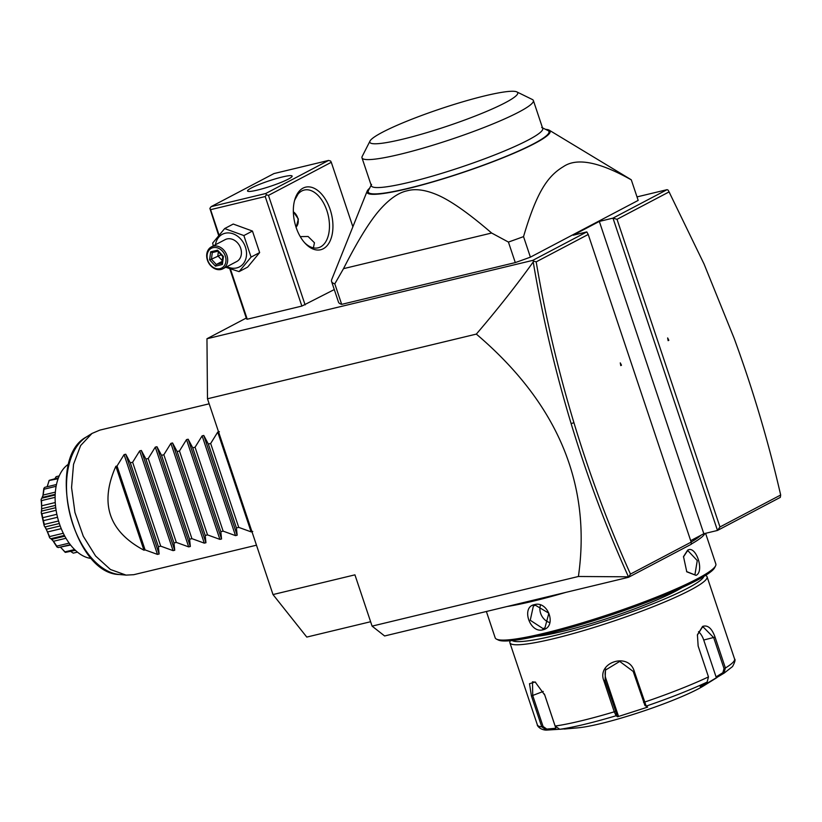 <?xml version="1.0" encoding="UTF-8"?>
<svg xmlns="http://www.w3.org/2000/svg" width="822" height="822" viewBox="0 0 822 822"><rect width="100%" height="100%" fill="white"/><g stroke="black" fill="none" stroke-linecap="round" stroke-linejoin="round"><path stroke-width="1.23" d="M370.609 621.73L306.781 637.081L272.996 594.563L207.483 398.783L206.959 338.746L246.271 318.052M272.996 594.563L354.929 574.845L372.089 626.128L384.614 635.971L628.47 577.311L630.464 574.085L691.168 542.119L588.223 234.465L586.805 231.917L573.15 235.205L599.33 221.416L703.827 533.735L717.483 530.447L780.314 497.372L780.674 495.008C768.354 441.455 752.839 389.238 734.149 338.356L704.074 264.067L669.067 191.906L617.024 219.31L719.969 526.964L780.674 495.008M533.221 261.982L533.355 261.067L536.191 261.858C545.387 316.316 557.974 369.931 573.931 422.703L571.136 423.618C555.107 370.578 542.458 316.696 533.221 261.982C516.463 285.337 497.505 309.38 476.339 334.102C557.563 403.212 591.593 484.004 578.411 576.489L628.45 576.818M578.411 576.489L372.089 626.128M690.675 540.66L703.827 533.735M628.47 577.311L691.302 544.236L691.168 542.119M719.969 526.964L717.483 530.447L612.986 218.128L617.024 219.31M637.009 196.9L667.043 189.677L612.986 218.128L599.33 221.416M586.805 231.917L532.748 260.379L206.959 338.746M545.551 129.352A96.544 11.498 161.5 0 1 549.312 130.236L630.7 179.432A158.42 18.875 161.5 0 1 631.317 179.884L638.18 200.404L530.396 257.152A158.42 18.875 161.5 0 1 515.291 262.588L341.675 304.356A158.42 18.875 -18.5 0 1 338.459 302.044L331.595 281.514A158.42 18.875 -18.5 0 0 334.811 283.837L341.675 304.356M230.437 269.03L247.237 319.213L246.59 318.998L229.8 268.804M247.237 319.213L301.859 306.082L334.287 289.56M667.043 189.677L668.122 190.118L669.827 193.345M668.841 340.287L667.639 337.945L668.132 340.668L668.841 340.287L668.111 340.565M668.122 190.118L669.067 191.906M668.45 340.39L667.875 339.27M533.355 261.067L532.748 260.379M588.223 234.465L536.191 261.858M573.931 422.703C589.775 475.085 608.629 525.535 630.464 574.085M621.483 365.225L620.281 362.882L620.774 365.595L621.483 365.225L620.518 364.197M571.136 423.618C587.196 476.647 606.297 527.703 628.45 576.797M476.339 334.102L207.483 398.783M631.317 179.884C599.505 161.893 576.9 157.464 563.481 166.589C547.658 176.052 536.807 191.711 523.532 236.623L530.396 257.152M523.532 236.623A158.42 18.875 -18.5 0 1 508.428 242.069L515.291 262.588M508.428 242.069L491.628 233.027L343.504 268.66L334.811 283.837M549.312 130.236A96.544 11.498 161.5 0 1 534.68 143.501A96.544 11.498 161.5 0 1 429.248 182.957A96.544 11.498 161.5 0 1 367.146 191.187L331.759 279.459A158.42 18.875 -18.5 0 0 331.595 281.514M491.628 233.027C468.304 212.929 449.973 200.126 436.646 194.609C425.149 189.82 415.377 188.536 407.342 190.755C399.204 192.42 390.635 198.102 381.613 207.812C371.184 218.95 358.484 239.233 343.504 268.66M367.146 191.187A96.544 11.498 161.5 0 1 369.612 188.217M371.565 184.385L368.441 190.54A95.301 11.354 -18.5 0 0 428.796 182.916A95.301 11.354 -18.5 0 0 533.704 143.737A95.301 11.354 -18.5 0 0 547.884 130.493L541.688 127.461M371.359 185.813A90.348 10.768 -18.5 0 0 433.708 175.744A90.348 10.768 -18.5 0 0 528.238 140.017A90.348 10.768 161.5 0 0 542.715 128.479L533.365 100.51A90.348 10.768 161.5 0 1 518.888 112.049A90.348 10.768 -18.5 0 1 424.347 147.775A90.348 10.768 -18.5 0 1 361.999 157.845L371.359 185.813M516.833 91.9A77.977 9.289 161.5 0 1 505.232 102.74A77.977 9.289 161.5 0 1 419.395 134.798A77.977 9.289 161.5 0 1 370.013 141.035A77.977 9.289 161.5 0 1 382.333 132.311A77.977 9.289 161.5 0 1 459.601 102.75A77.977 9.289 161.5 0 1 516.833 91.9L532.327 99.493A90.348 10.768 161.5 0 1 533.365 100.51M370.013 141.035L362.204 156.416A90.348 10.768 -18.5 0 0 361.999 157.845M328.564 160.434L273.942 173.576L211.11 206.651L265.732 193.509L328.564 160.434L330.588 161.02L331.297 162.294L268.465 195.379L266.441 194.793L265.208 196.53L210.586 209.672L209.867 208.398L218.631 235.421M331.297 162.294L352.874 226.78M268.465 195.379L305.116 304.921M302.999 188.156A32.181 18.844 -103.5 0 1 330.156 209.497A32.181 18.844 -103.5 0 1 323.272 248.758A32.181 18.844 -103.5 0 1 305.106 243.271A32.181 18.844 -103.5 0 1 294.697 200.013A32.181 18.844 -103.5 0 1 302.999 188.156M265.208 196.53L301.859 306.082M210.586 209.672L219.032 234.938M211.11 206.651L209.867 208.398M251.306 188.002A23.519 2.805 161.5 0 1 275.915 178.703A23.519 2.805 161.5 0 1 292.139 176.083A23.519 2.805 161.5 0 1 288.368 179.083A23.519 2.805 161.5 0 1 263.77 188.382A23.519 2.805 161.5 0 1 247.535 191.002A23.519 2.805 161.5 0 1 251.306 188.002M265.732 193.509L266.441 194.793M298.037 194.115L294.821 199.869M300.246 236.623L308.096 236.489L314.456 242.767L313.388 247.854M294.44 200.989A29.705 17.396 -103.5 0 1 301.828 190.961A29.705 17.396 -103.5 0 1 304.243 190.046A29.705 17.396 -103.5 0 1 327.546 212.744A29.705 17.396 -103.5 0 1 320.549 246.898A29.705 17.396 -103.5 0 1 318.135 247.812A29.705 17.396 -103.5 0 1 304.428 242.521M293.341 211.819L298.396 219.073L296.105 227.365M296.033 227.149A9.905 7.943 -117.8 0 0 293.598 211.984M225.783 267.284L239.079 271.62L247.648 267.109L259.649 252.58L252.446 231.054L233.243 224.046L224.673 228.557L212.672 243.076L213.288 245.881M252.446 231.054L243.877 235.565L224.673 228.557M259.649 252.58L251.08 257.091L243.877 235.565M239.079 271.62L251.08 257.091M227.016 266.626A18.413 14.765 -117.8 0 0 236.726 267.921A18.413 14.765 -117.8 0 0 245.429 247.093A18.413 14.765 -117.8 0 0 225.125 233.253A18.413 14.765 -117.8 0 0 215.487 244.72M222.947 268.773L236.695 261.54A12.381 9.926 -117.8 0 0 240.24 247.083A12.381 9.926 -117.8 0 0 227.026 238.935A12.381 9.926 -117.8 0 0 225.156 239.634L211.418 246.867A12.381 9.926 62.2 0 1 213.278 246.168A12.381 9.926 -117.8 0 1 226.492 254.317A12.381 9.926 -117.8 0 1 222.947 268.773A12.381 9.926 -117.8 0 1 221.077 269.472A12.381 9.926 62.2 0 1 207.863 261.324A12.381 9.926 62.2 0 1 211.418 246.867M220.039 268.65A11.138 8.929 62.2 0 1 207.75 260.276A11.138 8.929 62.2 0 1 213.011 247.679A11.138 8.929 -117.8 0 1 225.3 256.053A11.138 8.929 -117.8 0 1 220.039 268.65M215.456 266.153L222.382 264.489L223.44 256.505L217.594 250.176L210.668 251.84L209.6 259.834L215.456 266.153L216.309 264.478L221.909 263.122M222.382 264.489L222.074 263.081M209.6 259.834L211.429 259.197L216.309 264.478L222.135 261.406M210.668 251.84L212.312 252.539L211.429 259.197L221.118 254.779M217.984 251.193L212.21 252.58L217.82 251.213M217.594 250.176L218.087 251.152L217.594 250.176M222.248 260.605L217.83 255.827L218.364 251.799M700.847 535.307A114.854 13.686 161.5 0 1 691.148 542.068M565.721 592.405A116.344 13.861 161.5 0 1 507.184 606.492M696.039 575.369L686.781 571.814L683.503 556.607L687.613 550.195C695.895 544.77 704.814 571.424 696.039 575.369L686.586 571.557M705.584 533.314L715.849 564.005A116.344 13.861 161.5 0 1 715.582 565.844A116.344 13.861 161.5 0 1 697.21 578.863A116.344 13.861 161.5 0 1 581.914 622.963A116.344 13.861 161.5 0 1 496.519 639.146A116.344 13.861 161.5 0 1 495.193 637.831L486.377 611.496M534.403 604.643C548.366 600.389 557.213 627.032 542.828 629.816C529.769 633.587 520.912 606.944 534.403 604.643L548.849 613.202L544.924 627.895L543.034 628.604L530.241 620.261L533.386 605.989L535.235 605.29M704.916 533.478A116.344 13.861 161.5 0 1 691.292 544.051M714.955 566.82A114.854 13.686 161.5 0 1 714.647 567.694A114.854 13.686 161.5 0 1 696.511 580.538A114.854 13.686 161.5 0 1 582.685 624.073A114.854 13.686 161.5 0 1 498.379 640.05L496.519 639.146M682.096 587.576A86.629 10.326 161.5 0 1 675.972 591.018A86.629 10.326 161.5 0 1 536.334 636.341M703.899 576.407A101.486 12.094 161.5 0 1 687.685 588.203A101.486 12.094 161.5 0 1 585.716 627.094A101.486 12.094 161.5 0 1 512.198 640.554M705.512 575.431L705.893 575.616A103.962 12.392 161.5 0 1 707.074 576.787A103.962 12.392 161.5 0 1 690.418 590.062A103.962 12.392 161.5 0 1 581.637 631.173A103.962 12.392 161.5 0 1 509.887 642.763A103.962 12.392 161.5 0 1 510.133 641.119L510.328 640.728M697.354 635.077L702.111 627.546L703.303 627.094L713.681 637.625L724.018 668.512L725.394 667.998A103.962 12.392 -18.5 0 0 734.57 658.946C735.608 659.552 734.94 662.09 732.546 666.539L724.223 673.054A100.294 11.95 -18.5 0 1 723.925 673.239L708.656 682.363L700.139 686.432L707.126 682.085L708.472 676.907L698.145 646.03L697.416 634.789L702.584 626.426C707.721 624.71 711.883 628.285 715.058 637.122L725.394 667.998L723.925 673.239L722.877 672.673L716.065 676.907L703.724 640.019A14.847 8.703 -103.5 0 0 698.515 631.666M634.224 671.225L646.184 706.108L644.931 705.482L647.654 707.115L617.569 716.763L616.11 715.746L614.26 711.811L603.923 680.935C596.33 662.347 628.738 651.836 634.224 671.225L633.197 671.43L644.931 705.482M558.981 729.299L546.466 730.1L541.76 726.833L531.423 695.957L529.512 683.709L535.143 681.972L544.801 695.155L555.138 726.042L559.741 729.299L569.019 728.436L559.874 729.289M555.734 729.227L555.847 728.241L546.805 729.083L546.466 730.1L545.654 730.09C539.027 729.484 536.704 724.583 537.383 724.922A103.962 12.392 -18.5 0 0 541.76 726.833L543.075 726.484L532.738 695.597L532.471 681.818L535.636 682.26M546.805 729.083L543.075 726.484M559.741 729.299A100.294 11.95 -18.5 0 0 616.11 715.746L616.798 714.493L605.074 680.441L605.495 670.074L619.716 661.422L633.197 671.43M707.126 682.085A100.294 11.95 -18.5 0 1 646.184 706.108L647.654 707.115M716.065 676.907L716.938 677.585L703.899 685.692A74.257 8.847 161.5 0 1 698.207 688.928A74.257 8.847 161.5 0 1 577.969 727.83L564.282 729.052M555.847 728.241L544.4 694.035M617.569 716.763L618.226 715.479L616.798 714.493M618.226 715.479L605.876 678.592A14.847 14.662 23.6 0 1 605.948 669.129M724.018 668.512L722.877 672.673M683.431 556.926L687.151 551.315L688.137 550.935L697.262 560.563L694.95 574.619M549.384 622.449A12.381 9.926 62.2 0 1 540.362 605.506M256.474 545.192L144.353 572.163A74.257 43.494 -103.5 0 1 143.511 572.348L133.75 574.701L126.085 575.112L110.446 569.502L95.599 556.011L83.279 536.232L74.946 512.486L71.565 487.538L73.538 464.317L80.628 445.555L92.002 433.441L99.863 430.112L209.168 403.808M252.765 531.474L251.111 531.875L238.74 527.385L236.417 527.95L237.157 535.225L235.503 535.625L223.142 531.146L220.81 531.7L221.55 538.985L219.895 539.376L207.534 534.896L205.202 535.461L205.942 542.736L204.288 543.137L191.927 538.657L189.594 539.211L190.334 546.486L188.68 546.887L176.319 542.407L173.987 542.972L174.726 550.247L173.072 550.637L160.711 546.157L158.379 546.722L159.119 553.997L157.464 554.398L145.104 549.918L143.942 550.195L115.861 466.29C99.39 503.434 108.751 531.413 143.942 550.195M115.861 466.29L117.032 466.012L124.081 454.628L125.745 454.227L130.308 462.817L132.64 462.252L139.689 450.877L141.343 450.477L145.915 459.056L148.248 458.501L155.296 447.117L156.951 446.716L161.523 455.306L163.845 454.751L170.904 443.366L172.558 442.966L177.131 451.555L179.453 450.99L186.512 439.606L188.166 439.215L192.728 447.795L195.061 447.24L202.12 435.855L203.774 435.455L208.336 444.044L210.668 443.479L217.727 432.105L219.382 431.704M68.801 463.988A49.505 28.996 76.5 0 0 59.4 523.706A49.505 28.996 -103.5 0 0 91.53 558.467M47.84 484.723L49.063 480.531L58.095 478.733M49.063 480.531A39.209 22.965 -103.5 0 1 49.299 480.315L58.444 477.788M49.084 480.901L47.09 486.768M44.809 487.312L56.471 484.507L44.809 487.312L43.956 488.196A39.209 22.965 -103.5 0 0 43.813 488.545L44.008 489.213L56.112 486.295M44.008 489.213L43.155 495.06L55.341 492.131M43.155 495.06L41.788 498.204L55.166 494.988M42.836 496.642L42.621 497.341M64.393 535.43L50.851 538.687L49.803 537.968A39.209 22.965 -103.5 0 1 49.567 537.578C47.522 531.793 45.755 527.94 44.296 526.039A39.209 22.965 -103.5 0 1 44.131 525.566L41.264 512.764A39.209 22.965 -103.5 0 1 41.213 512.281C41.799 510.277 41.768 506.095 41.1 499.745L41.521 500.598L55.105 497.331M41.1 499.745A39.209 22.965 -103.5 0 1 41.151 499.293L41.788 498.204M41.521 500.598L41.634 505.807L55.249 502.53M41.634 505.807L41.665 508.726L55.475 505.396M41.665 508.726L41.614 511.089L55.732 507.698M41.264 512.764L41.922 513.699L56.102 510.287M41.614 511.089L41.213 512.281M41.922 513.699L42.713 517.696L56.841 514.295M42.713 517.696L43.381 520.675L57.53 517.274M43.381 520.675L44.316 524.415L58.547 520.994M44.296 526.039L45.159 526.923L59.338 523.511M44.316 524.415L44.131 525.566M45.159 526.923L46.268 529.286L60.181 525.946M46.268 529.286L47.491 531.978L61.239 528.669M47.491 531.978L49.577 536.581L63.304 533.283M49.577 536.581L49.567 537.578M50.851 538.687L53.502 541.266L65.986 538.266M58.3 547.555L70.332 544.688L58.3 547.555L57.15 547.113A39.209 22.965 -103.5 0 1 56.862 546.846L52.094 539.448M53.502 541.266L56.749 546.116L69.161 543.126M56.749 546.116L56.862 546.846M60.263 547.113L70.61 545.037M60.674 547.431L64.979 551.87L74.617 549.548M64.979 551.87L65.123 552.261A39.209 22.965 -103.5 0 0 65.431 552.374L75.449 550.35M70.754 551.48L73.261 553.144L77.474 552.127M56.143 476.678L59.194 475.938L56.173 476.668L54.92 478.63M42.754 496.92L43.813 488.545M65.123 552.261L61.578 548.295M117.032 466.012L145.104 549.918M130.308 462.817L158.379 546.722M132.64 462.252L160.711 546.157M145.915 459.056L173.987 542.972M148.248 458.501L176.319 542.407M161.523 455.306L189.594 539.211M163.845 454.751L191.927 538.657M177.131 451.555L205.202 535.461M179.453 450.99L207.534 534.896M192.728 447.795L220.81 531.7M195.061 447.24L223.142 531.146M208.336 444.044L236.417 527.95M210.668 443.479L238.74 527.385M643.534 702.317L644.551 702.111A103.962 12.392 -18.5 0 0 708.472 676.907M555.138 726.042A103.962 12.392 -18.5 0 0 614.26 711.811L615.401 711.328M531.423 695.957L543.27 691.446M603.923 680.935L605.074 680.441L605.876 678.592M702.584 626.426L702.111 627.546M715.058 637.122L703.724 640.019M687.613 550.195L687.151 551.315M542.828 629.816L543.034 628.604M92.002 433.441L86.382 436.975A72.1 42.22 76.5 0 0 69.819 513.719A72.1 42.22 76.5 0 0 119.467 574.527A72.1 42.22 76.5 0 0 122.725 574.619M157.464 554.398L124.081 454.628M159.119 553.997L125.745 454.227M173.072 550.637L139.689 450.877M174.726 550.247L141.343 450.477M188.68 546.887L155.296 447.117M190.334 546.486L156.951 446.716M204.288 543.137L170.904 443.366M205.942 542.736L172.558 442.966M219.895 539.376L186.512 439.606M221.55 538.985L188.166 439.215M235.503 535.625L202.12 435.855M237.157 535.225L203.774 435.455M251.111 531.875L217.727 432.105M221.868 263.389L222.783 256.567L217.727 251.111M714.647 567.694L715.582 565.844M509.887 642.763L537.383 724.922M734.57 658.946L707.074 576.787M55.197 494.32L42.497 497.372M64.804 536.201L51.909 539.304M86.382 436.975C45.118 458.584 72.901 574.044 119.467 574.527L126.085 575.112"/></g></svg>
